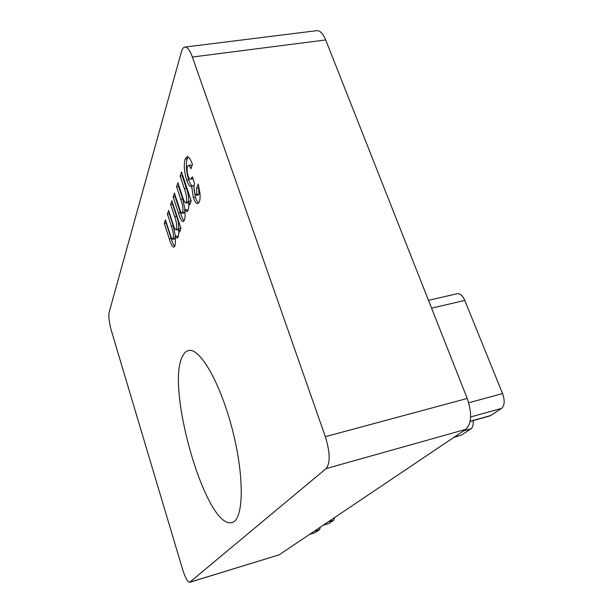 <?xml version="1.0" encoding="UTF-8"?>
<svg xmlns="http://www.w3.org/2000/svg" width="613" height="613" viewBox="0 0 613 613"><rect width="100%" height="100%" fill="white"/><g stroke="black" fill="none" stroke-linecap="round" stroke-linejoin="round"><path stroke-width="0.92" d="M184.881 47.078L316.745 30.673C320.063 30.481 323.051 33.569 325.702 39.945L467.221 398.45C472.179 413.285 471.696 423.591 465.78 429.368L279.183 554.811L189.601 582.335C187.593 582.112 185.256 577.814 182.605 569.431L111.466 331.051C109.191 322.821 108.409 316.614 109.114 312.431L181.394 51.852C182.222 48.902 183.387 47.316 184.881 47.078C187.425 46.986 189.923 50.304 192.382 57.024L325.334 436.678C330.154 452.417 330.415 463.053 326.116 468.6L189.601 582.335M181.525 171.962L191.195 200.88L189.731 204.834L188.582 201.37C188.942 205.401 188.758 208.405 188.03 210.389L186.888 211.753L184.651 209.876C185.272 214.504 185.187 217.929 184.406 220.167L183.203 221.638C181.571 221.27 179.992 218.427 178.467 213.109L173.15 196.949L174.429 193.118L179.057 207.14C180.023 210.52 181.034 212.573 182.107 213.286L182.705 212.512C183.31 208.757 182.659 204.351 180.751 199.294L176.582 186.712L177.916 182.735L182.429 196.329C183.479 200.045 184.597 202.29 185.793 203.072L186.406 202.305C186.988 198.344 186.298 193.808 184.344 188.681L180.138 176.084L181.525 171.962M182.643 356.084C184.176 352.965 186.122 351.126 188.467 350.559C199.646 347.127 220.458 382.696 232.534 430.226C244.74 477.726 243.66 520.039 232.059 522.468C206.466 530.605 165.004 386.918 182.643 356.084M196.85 194.582L196.627 188.222L198.191 184.015L199.961 193.049C200.29 197.011 200.076 199.976 199.302 201.93L197.823 203.685C196.313 203.807 194.827 201.784 193.34 197.608L191.624 186.13L190.988 186.436C189.532 186.444 188.099 184.352 186.681 180.168C184.145 171.563 183.632 164.545 185.141 159.112L187.034 156.637C188.835 156.759 190.635 159.372 192.428 164.46L190.911 168.797C190.053 166.567 189.21 165.41 188.383 165.334L187.478 166.514C186.781 168.958 187.003 172.146 188.16 176.077C189.003 178.368 189.838 179.41 190.658 179.203L192.367 176.851L194.643 183.601C193.716 185.739 193.731 188.896 194.696 193.072L196.267 195.302L196.85 194.582L198.926 194.221L198.712 187.862L196.627 188.222M171.885 200.727L180.988 228.442L179.67 232.013L178.582 228.695C178.942 232.473 178.797 235.262 178.138 237.055L177.157 238.235L175.012 236.319C175.617 240.679 175.563 243.874 174.858 245.905L173.824 247.177C172.291 246.817 170.797 244.043 169.326 238.855L164.299 223.347L165.464 219.875L169.832 233.323C170.751 236.603 171.717 238.595 172.713 239.3L173.241 238.626C173.77 235.17 173.142 231.009 171.349 226.136L167.41 214.067L168.621 210.474L172.874 223.5C173.885 227.124 174.95 229.308 176.061 230.051L176.582 229.392C177.096 225.753 176.429 221.462 174.59 216.527L170.636 204.458L171.885 200.727M428.487 300.316L457.336 293.704C460.164 293.366 462.646 295.612 464.792 300.431L502.56 393.577C504.959 400.573 504.645 405.515 501.61 408.388L490.078 415.882L470.14 421.43M473.121 420.602C473.497 424.686 472.799 427.407 471.022 428.771L461.62 435.031L453.911 437.345M309.734 534.268L315.097 532.651L319.557 529.678L314.132 531.318M315.097 532.651L309.626 534.344M320.423 527.088L319.557 529.678M323.296 525.149L328.852 523.479L333.702 520.253L328.078 521.939M328.852 523.479L323.174 525.234M334.66 517.518L333.702 520.253M198.712 187.862L198.995 187.103M198.75 203.003C197.562 202.213 196.436 200.298 195.394 197.24L193.34 197.608M195.394 197.24L193.685 185.777L191.624 186.13M192.39 186C191.095 185.333 189.877 183.279 188.72 179.824L186.681 180.168M188.72 179.824C186.183 171.226 185.685 164.207 187.21 158.775L185.141 159.112M187.21 158.775L188.13 156.936M191.854 166.115L190.459 164.997L188.383 165.334M190.658 179.203L193.003 178.751M196.267 195.302L198.344 194.934L198.926 194.221M190.858 201.792L190.605 201.018L188.582 201.37C188.881 197.271 188.137 192.919 186.36 188.329L182.153 175.747L180.138 176.084M187.777 210.964L186.636 209.523L184.651 209.876M184.076 220.879C182.743 219.239 181.525 216.535 180.421 212.757L175.096 196.612L173.15 196.949M175.096 196.612L175.341 195.876M182.107 213.286L184.084 212.933L184.682 212.152L182.705 212.512M184.682 212.152L184.858 211.554M185.019 209.815L182.735 198.941L178.559 186.375L176.582 186.712M178.559 186.375L178.843 185.54M185.793 203.072L187.8 202.711L188.413 201.953L186.406 202.305M188.413 201.953L188.582 201.386M182.153 175.747L182.475 174.805M180.751 229.078L180.513 228.335L178.582 228.695M177.985 237.407L176.912 235.959L175.012 236.319M174.644 246.388C173.395 244.771 172.245 242.143 171.188 238.503L166.161 223.009L164.299 223.347M166.161 223.009L166.322 222.519M172.713 239.3L174.598 238.947L175.126 238.265L173.241 238.626M175.418 236.243L173.241 225.783L169.303 213.73L167.41 214.067M169.303 213.73L169.494 213.155M176.061 230.051L177.977 229.699L178.506 229.04L176.582 229.392M178.605 228.687C178.935 224.925 178.237 220.757 176.513 216.182L172.552 204.114L170.636 204.458M172.552 204.114L172.774 203.455M325.702 39.945L192.382 57.024M467.221 398.45L325.334 436.678M465.78 429.368L326.116 468.6M279.183 554.811L189.869 582.189M468.7 402.756L502.56 393.577M464.792 300.431L431.575 308.147M501.61 408.388L470.646 416.955M470.179 421.254L490.99 415.461M471.022 428.771L463.543 430.87M454.264 437.107L461.62 435.031M180.421 212.757L178.467 213.109M182.735 198.941L180.751 199.294M186.36 188.329L184.344 188.681M171.188 238.503L169.326 238.855M173.241 225.783L171.349 226.136M176.513 216.182L174.59 216.527"/></g></svg>
